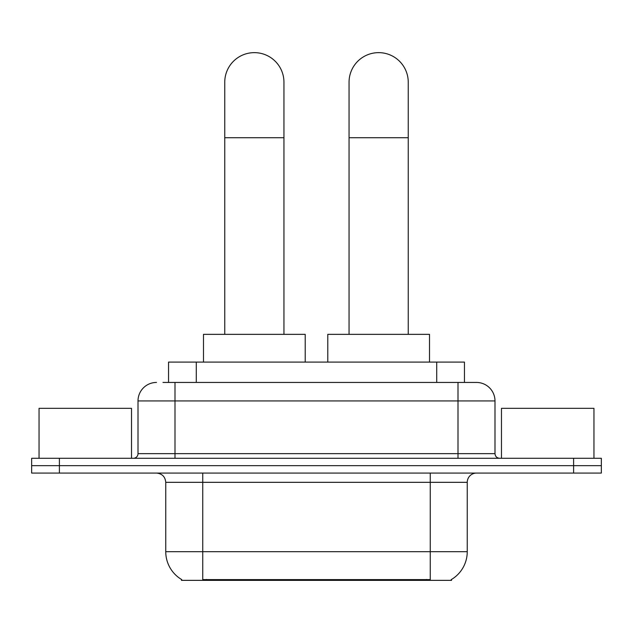 <?xml version="1.0" encoding="UTF-8"?>
<svg xmlns="http://www.w3.org/2000/svg" width="633" height="633" viewBox="0 0 633 633"><rect width="100%" height="100%" fill="white"/><g stroke="black" fill="none" stroke-linecap="round" stroke-linejoin="round"><path stroke-width="0.95" d="M168.544 382.443L168.544 362.092L464.456 362.092L464.456 382.443M451.527 579.448L451.527 580.358L181.473 580.358L181.473 579.448M181.75 579.606A32.37 32.37 0 0 1 165.751 551.683L202.742 551.683L202.742 579.606L430.258 579.606L430.258 551.683L467.249 551.683L467.249 482.322A9.25 9.25 0 0 1 476.499 473.073M165.751 551.683L165.751 482.322C165.205 476.704 162.119 473.626 156.501 473.073M451.25 579.606A32.37 32.37 0 0 0 467.249 551.683M59.391 458.276L601.35 458.276L601.35 465.674L31.65 465.674L31.65 473.073L59.391 473.073L59.391 465.674L31.65 465.674L31.65 458.276L59.391 458.276L59.391 465.674L601.35 465.674L601.35 473.073L59.391 473.073M163.401 382.443L476.499 382.443A18.499 18.499 0 0 1 494.99 400.934L494.99 453.655C495.267 456.464 496.81 458.007 499.619 458.276M162.982 382.443L175.001 382.443L175.001 400.934L138.01 400.934L138.01 453.655A4.621 4.621 0 0 1 133.381 458.276M156.501 382.443A18.499 18.499 0 0 0 138.01 400.934M494.99 400.934L457.999 400.934L457.999 382.443L476.499 382.443M131.529 458.276L131.529 408.332L39.048 408.332L39.048 458.276M593.952 458.276L593.952 408.332L501.471 408.332L501.471 458.276M224.755 334.351L224.755 82.243A29.593 29.593 0 0 1 254.347 52.642A29.593 29.593 0 0 1 283.948 82.243A29.593 29.593 0 0 0 254.347 52.642M283.948 334.351L283.948 82.243M305.217 362.092L305.217 334.351L203.486 334.351L203.486 362.092M349.052 334.351L349.052 82.243A29.593 29.593 0 0 1 378.653 52.642A29.593 29.593 0 0 1 408.245 82.243A29.593 29.593 0 0 0 378.653 52.642M408.245 334.351L408.245 82.243M429.514 362.092L429.514 334.351L327.783 334.351L327.783 362.092M426.555 580.358L426.555 579.448M206.445 580.358L206.445 579.448M196.285 382.443L196.285 362.092M436.715 382.443L436.715 362.092M430.258 473.073L430.258 482.322L165.751 482.322M467.249 482.322L430.258 482.322L430.258 551.683L202.742 551.683L202.742 473.073M573.609 473.073L573.609 458.276M175.001 458.276L175.001 453.655L494.99 453.655M138.01 453.655L175.001 453.655L175.001 400.934L457.999 400.934L457.999 458.276M224.755 137.725L283.948 137.725M349.052 137.725L408.245 137.725"/></g></svg>
